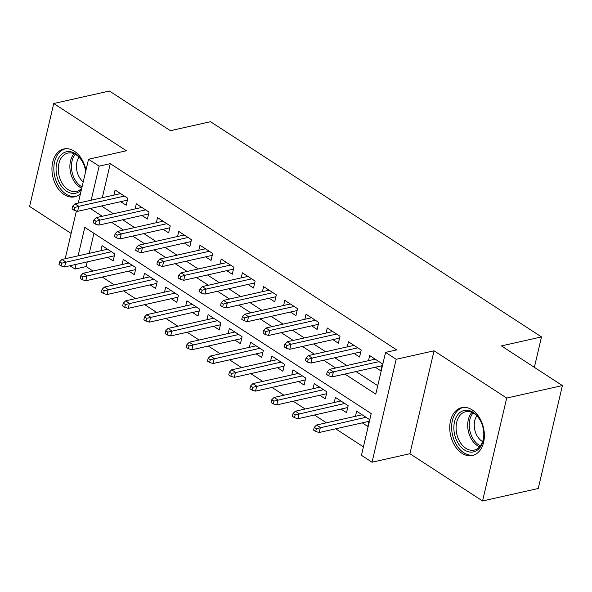 <?xml version="1.0" encoding="UTF-8"?>
<svg xmlns="http://www.w3.org/2000/svg" width="592" height="592" viewBox="0 0 592 592"><rect width="100%" height="100%" fill="white"/><g stroke="black" fill="none" stroke-linecap="round" stroke-linejoin="round"><path stroke-width="0.89" d="M85.936 170.311A24.531 16.872 -102.6 0 0 74.34 151.204A24.531 16.872 -102.6 0 0 63.884 148.969A24.531 16.872 -102.6 0 0 51.941 169.194A24.531 16.872 -102.6 0 0 64.165 194.598A24.531 16.872 -102.6 0 0 74.614 196.84A24.531 16.872 -102.6 0 0 80.468 193.643M461.967 453.272A24.531 16.872 -102.6 0 0 472.423 455.514A24.531 16.872 -102.6 0 0 484.367 435.283A24.531 16.872 -102.6 0 0 472.142 409.879A24.531 16.872 -102.6 0 0 461.693 407.644A24.531 16.872 -102.6 0 0 449.742 427.868A24.531 16.872 -102.6 0 0 461.967 453.272M87.239 261.879L86.143 266.57L74.999 269.064L69.915 265.756M534.369 367.343L541.502 336.922L210.53 121.708L170.429 130.691L109.431 91.027L53.739 103.511L29.6 206.43L71.136 233.433M541.502 336.922L501.402 345.906L562.4 385.57L538.261 488.489L482.569 500.973L506.708 398.053L434.04 350.804L396.166 359.292L372.028 462.211L361.423 455.307L371.206 413.586L84.789 227.343L78.107 255.84M434.04 350.804L409.901 453.724L482.569 500.973M409.901 453.724L372.028 462.211M86.143 266.57L93.025 271.047M102.275 277.056L114.241 284.841M123.491 290.857L135.457 298.642M144.707 304.651L156.673 312.435M165.923 318.444L177.896 326.229M187.139 332.245L199.112 340.03M208.354 346.039L220.328 353.824M229.57 359.832L241.543 367.617M250.786 373.626L262.759 381.411M272.002 387.427L283.975 395.212M293.218 401.221L305.191 409.005M314.433 415.014L326.407 422.799M335.649 428.815L363.407 446.856M562.4 385.57L506.708 398.053M120.687 201.672L126.2 205.254L127.828 198.305L115.1 190.025L113.908 195.108M141.902 215.466L147.415 219.055L149.043 212.099L136.315 203.818L135.124 208.909M163.118 229.267L168.631 232.848L170.259 225.892L157.531 217.619L156.34 222.703M184.334 243.06L189.847 246.642L191.475 239.693L178.747 231.413L177.556 236.497M205.55 256.854L211.063 260.443L212.691 253.487L199.963 245.206L198.771 250.29M226.766 270.655L232.279 274.237L233.907 267.281L221.179 259.007L219.987 264.091M247.981 284.449L253.494 288.03L255.122 281.074L242.394 272.801L241.203 277.885M269.197 298.242L274.71 301.831L276.338 294.875L263.61 286.595L262.419 291.678M290.413 312.043L295.926 315.625L297.554 308.669L284.826 300.396L283.635 305.479M311.629 325.837L317.142 329.418L318.777 322.462L306.042 314.189L304.85 319.273M332.852 339.63L338.358 343.212L339.993 336.263L327.258 327.983L326.066 333.067M354.068 353.431L359.573 357.013L361.209 350.057L348.473 341.776L347.282 346.868M362.23 422.858L367.743 426.44L369.371 419.484L356.643 411.211L355.452 416.294M341.014 409.057L346.527 412.646L348.155 405.69L335.427 397.41L334.236 402.493M319.798 395.264L325.311 398.845L326.939 391.897L314.211 383.616L313.02 388.7M298.583 381.47L304.096 385.052L305.724 378.096L292.996 369.822L291.804 374.906M277.367 367.669L282.88 371.258L284.508 364.302L271.78 356.021L270.588 361.113M256.151 353.875L261.664 357.457L263.292 350.508L250.564 342.228L249.373 347.312M234.935 340.082L240.448 343.663L242.076 336.707L229.348 328.434L228.157 333.518M213.719 326.281L219.232 329.87L220.86 322.914L208.132 314.633L206.941 319.724M192.504 312.487L198.017 316.069L199.645 309.12L186.917 300.84L185.718 305.923M171.288 298.694L176.793 302.275L178.429 295.319L165.701 287.046L164.502 292.13M150.072 284.9L155.578 288.482L157.213 281.526L144.485 273.245L143.286 278.336M128.856 271.099L134.362 274.681L135.997 267.732L123.262 259.451L122.07 264.535M93.943 233.292L89.244 253.346M107.64 257.305L113.146 260.887L114.781 253.931L102.046 245.658L100.855 250.742M344.892 374.033L375.772 394.117L385.562 352.388L396.699 349.894L110.282 163.651L102.29 197.713M101.439 205.986L113.412 213.771M122.655 219.78L134.628 227.565M143.871 233.581L155.844 241.366M165.087 247.375L177.06 255.159M186.302 261.168L198.276 268.953M207.518 274.969L219.491 282.754M228.734 288.763L240.707 296.548M249.95 302.556L261.923 310.341M271.166 316.357L283.139 324.142M292.381 330.151L304.355 337.936M313.597 343.945L325.57 351.729M334.813 357.746L346.786 365.53M356.029 371.539L377.755 385.666M375.284 367.225L380.789 370.807L382.425 363.851L369.689 355.577L368.498 360.661M78.248 203.1L88.534 159.248L126.407 150.76L53.739 103.511M88.534 159.248L99.145 166.145L91.153 200.207M110.282 163.651L99.145 166.145M385.562 352.388L396.166 359.292M65.201 258.734L76.405 210.959M76.102 264.372L74.999 269.064M90.295 208.48L102.268 216.265M111.518 222.281L123.484 230.066M132.734 236.075L144.7 243.86M153.95 249.868L165.915 257.653M175.165 263.669L187.139 271.454M196.381 277.463L208.354 285.248M217.597 291.257L229.57 299.041M238.813 305.058L250.786 312.842M260.029 318.851L272.002 326.636M281.244 332.645L293.218 340.43M302.46 346.446L314.433 354.231M323.676 360.239L335.649 368.024M329.404 373.071L327.28 371.695L326.629 374.477L328.745 375.853L329.404 373.071L333.407 371.865L329.589 369.378L375.202 359.159M379.021 361.645L333.407 371.865L332.23 376.875L381.981 365.723M328.745 375.853L332.23 376.875M329.589 369.378L327.28 371.695M314.234 427.328L313.575 430.11L315.699 431.487L316.35 428.704L314.234 427.328L316.542 425.012L320.361 427.498L319.184 432.5L368.934 421.356M316.35 428.704L365.974 417.271M316.542 425.012L362.156 414.792M319.184 432.5L315.699 431.487M473.245 412.402A21.231 14.6 77.4 0 1 480.845 421.519A21.231 14.6 77.4 0 1 483.819 434.787A21.231 14.6 77.4 0 1 464.431 449.957A21.231 14.6 77.4 0 1 454.515 421.867A21.231 14.6 77.4 0 1 473.245 412.402M480.963 421.756A19.654 13.52 -102.6 0 0 474.029 413.542A19.654 13.52 -102.6 0 0 465.652 411.751A19.654 13.52 -102.6 0 0 456.077 427.957A19.654 13.52 -102.6 0 0 465.874 448.314A19.654 13.52 -102.6 0 0 474.251 450.105A19.654 13.52 -102.6 0 0 483.819 434.521M482.613 441.61A15.473 10.641 77.4 0 1 481.955 441.21A15.473 10.641 77.4 0 1 476.849 415.865M463.506 407.392L463.588 407.377A24.376 16.761 -102.6 0 0 463.506 407.392A24.376 16.761 -102.6 0 0 451.637 427.491A24.376 16.761 -102.6 0 0 463.78 452.732A24.376 16.761 -102.6 0 0 474.17 454.959A24.376 16.761 -102.6 0 0 474.251 454.945M81.363 189.817A21.231 14.6 77.4 0 1 66.711 191.334A21.231 14.6 77.4 0 1 56.432 173.826A21.231 14.6 77.4 0 1 64.743 152.314A21.231 14.6 77.4 0 1 83.043 162.844A21.231 14.6 77.4 0 1 85.64 171.184A21.231 14.6 77.4 0 1 85.677 171.428M83.154 163.089A19.654 13.52 -102.6 0 0 67.851 153.076A19.654 13.52 -102.6 0 0 58.623 173.478A19.654 13.52 -102.6 0 0 76.442 191.431A19.654 13.52 -102.6 0 0 81.726 188.271M83.228 181.87A15.473 10.641 77.4 0 1 76.708 169.808A15.473 10.641 77.4 0 1 79.039 157.191M65.705 148.725L65.779 148.703A24.376 16.761 -102.6 0 0 65.705 148.725A24.376 16.761 -102.6 0 0 54.264 174.026A24.376 16.761 -102.6 0 0 76.361 196.285A24.376 16.761 -102.6 0 0 76.442 196.27L76.361 196.285M308.188 359.277L306.064 357.901L305.413 360.683L307.529 362.06L308.188 359.277L312.191 358.071L308.373 355.585L353.986 345.365M357.805 347.844L312.191 358.071L311.015 363.074L360.765 351.929M307.529 362.06L311.015 363.074M308.373 355.585L306.064 357.901M286.965 345.484L284.848 344.1L284.197 346.882L286.313 348.266L286.965 345.484L290.975 344.27L287.157 341.791L332.771 331.564M336.589 334.051L290.975 344.27L289.799 349.28L339.549 338.128M286.313 348.266L289.799 349.28M287.157 341.791L284.848 344.1M265.749 331.69L263.632 330.306L262.981 333.089L265.098 334.465L265.749 331.69L269.76 330.477L265.941 327.99L311.555 317.771M315.373 320.257L269.76 330.477L268.583 335.486L318.333 324.335M265.098 334.465L268.583 335.486M265.941 327.99L263.632 330.306M244.533 317.889L242.417 316.513L241.765 319.295L243.882 320.672L244.533 317.889L248.544 316.683L244.725 314.197L290.339 303.977M294.157 306.456L248.544 316.683L247.367 321.685L297.117 310.541M243.882 320.672L247.367 321.685M244.725 314.197L242.417 316.513M293.018 413.534L292.359 416.309L294.483 417.693L295.134 414.911L293.018 413.534L295.327 411.218L299.145 413.704L297.968 418.707L347.719 407.555M295.134 414.911L344.759 403.478M295.327 411.218L340.94 400.991M297.968 418.707L294.483 417.693M271.802 399.733L271.143 402.516L273.267 403.899L273.918 401.117L271.802 399.733L274.103 397.424L277.929 399.903L276.753 404.913L326.503 393.761M273.918 401.117L323.543 389.684M274.103 397.424L319.724 387.198M276.753 404.913L273.267 403.899M250.579 385.94L249.928 388.722L252.051 390.098L252.703 387.316L250.579 385.94L252.888 383.623L256.706 386.11L255.537 391.112L305.287 379.968M252.703 387.316L302.327 375.883M252.888 383.623L298.509 373.404M255.537 391.112L252.051 390.098M229.363 372.146L228.712 374.928L230.836 376.305L231.487 373.522L229.363 372.146L231.672 369.83L235.49 372.316L234.321 377.319L284.071 366.167M231.487 373.522L281.111 362.089M231.672 369.83L277.293 359.61M234.321 377.319L230.836 376.305M223.317 304.096L221.201 302.712L220.542 305.494L222.666 306.878L223.317 304.096L227.328 302.882L223.51 300.403L269.123 290.176M272.942 292.663L227.328 302.882L226.151 307.892L275.902 296.74M222.666 306.878L226.151 307.892M223.51 300.403L221.201 302.712M208.147 358.345L207.496 361.127L209.62 362.511L210.271 359.729L208.147 358.345L210.456 356.036L214.274 358.515L213.105 363.525L262.855 352.373M210.271 359.729L259.895 348.296M210.456 356.036L256.077 345.809M213.105 363.525L209.62 362.511M202.101 290.302L199.985 288.918L199.326 291.701L201.45 293.084L202.101 290.302L206.112 289.088L202.286 286.609L247.907 276.383M251.726 278.869L206.112 289.088L204.936 294.098L254.686 282.946M201.45 293.084L204.936 294.098M202.286 286.609L199.985 288.918M186.931 344.551L186.28 347.334L188.404 348.71L189.055 345.928L186.931 344.551L189.24 342.235L193.059 344.722L191.889 349.731L241.64 338.58M189.055 345.928L238.68 334.495M189.24 342.235L234.854 332.016M191.889 349.731L188.404 348.71M180.886 276.501L178.762 275.125L178.111 277.907L180.234 279.283L180.886 276.501L184.889 275.295L181.071 272.808L226.692 262.589M230.51 265.068L184.889 275.295L183.72 280.297L233.47 269.153M180.234 279.283L183.72 280.297M181.071 272.808L178.762 275.125M165.716 330.758L165.064 333.54L167.188 334.917L167.839 332.134L165.716 330.758L168.024 328.442L171.843 330.928L170.674 335.93L220.424 324.779M167.839 332.134L217.456 320.701M168.024 328.442L213.638 318.222M170.674 335.93L167.188 334.917M159.67 262.707L157.546 261.331L156.895 264.106L159.019 265.49L159.67 262.707L163.673 261.501L159.855 259.015L205.476 248.788M209.294 251.274L163.673 261.501L162.504 266.504L212.254 255.352M159.019 265.49L162.504 266.504M159.855 259.015L157.546 261.331M144.5 316.957L143.849 319.739L145.972 321.123L146.624 318.341L144.5 316.957L146.809 314.648L150.627 317.127L149.45 322.137L199.208 310.985M146.624 318.341L196.241 306.908M146.809 314.648L192.422 304.421M149.45 322.137L145.972 321.123M138.454 248.914L136.33 247.53L135.679 250.312L137.803 251.696L138.454 248.914L142.457 247.7L138.639 245.221L184.26 234.994M188.078 237.481L142.457 247.7L141.288 252.71L191.038 241.558M137.803 251.696L141.288 252.71M138.639 245.221L136.33 247.53M123.284 303.163L122.633 305.946L124.757 307.322L125.408 304.54L123.284 303.163L125.593 300.847L129.411 303.333L128.235 308.343L177.992 297.191M125.408 304.54L175.025 293.114M125.593 300.847L171.206 290.628M128.235 308.343L124.757 307.322M117.238 235.113L115.114 233.736L114.463 236.519L116.587 237.895L117.238 235.113L121.242 233.907L117.423 231.42L163.037 221.201M166.863 223.68L121.242 233.907L120.072 238.909L169.823 227.765M116.587 237.895L120.072 238.909M117.423 231.42L115.114 233.736M102.068 289.37L101.417 292.152L103.541 293.528L104.192 290.746L102.068 289.37L104.377 287.053L108.195 289.54L107.019 294.542L156.776 283.398M104.192 290.746L153.809 279.313M104.377 287.053L149.991 276.834M107.019 294.542L103.541 293.528M96.022 221.319L93.899 219.943L93.247 222.725L95.371 224.102L96.022 221.319L100.026 220.113L96.207 217.627L141.821 207.407M145.639 209.886L100.026 220.113L98.857 225.115L148.607 213.964M95.371 224.102L98.857 225.115M96.207 217.627L93.899 219.943M80.852 275.569L80.201 278.351L82.318 279.735L82.976 276.952L80.852 275.569L83.161 273.26L86.98 275.739L85.803 280.749L135.561 269.597M82.976 276.952L132.593 265.519M83.161 273.26L128.775 263.033M85.803 280.749L82.318 279.735M74.807 207.526L72.683 206.142L72.032 208.924L74.155 210.308L74.807 207.526L78.81 206.312L74.992 203.833L120.605 193.606M124.424 196.093L78.81 206.312L77.633 211.322L127.391 200.17M74.155 210.308L77.633 211.322M74.992 203.833L72.683 206.142M59.637 261.775L58.985 264.557L61.102 265.934L61.76 263.159L59.637 261.775L61.945 259.459L65.764 261.945L64.587 266.955L114.337 255.803M61.76 263.159L111.377 251.726M61.945 259.459L107.559 249.239M64.587 266.955L61.102 265.934M479.616 446.849A19.654 13.52 77.4 0 1 477.478 445.709A19.654 13.52 77.4 0 1 471.898 412.402M473.067 412.964A19.011 13.076 -102.6 0 0 478.721 444.895A19.011 13.076 -102.6 0 0 480.43 445.843M81.755 188.152A19.654 13.52 77.4 0 1 70.233 170.881A19.654 13.52 77.4 0 1 74.089 153.728M75.258 154.297A19.011 13.076 -102.6 0 0 71.78 170.592A19.011 13.076 -102.6 0 0 82.051 186.887"/></g></svg>
